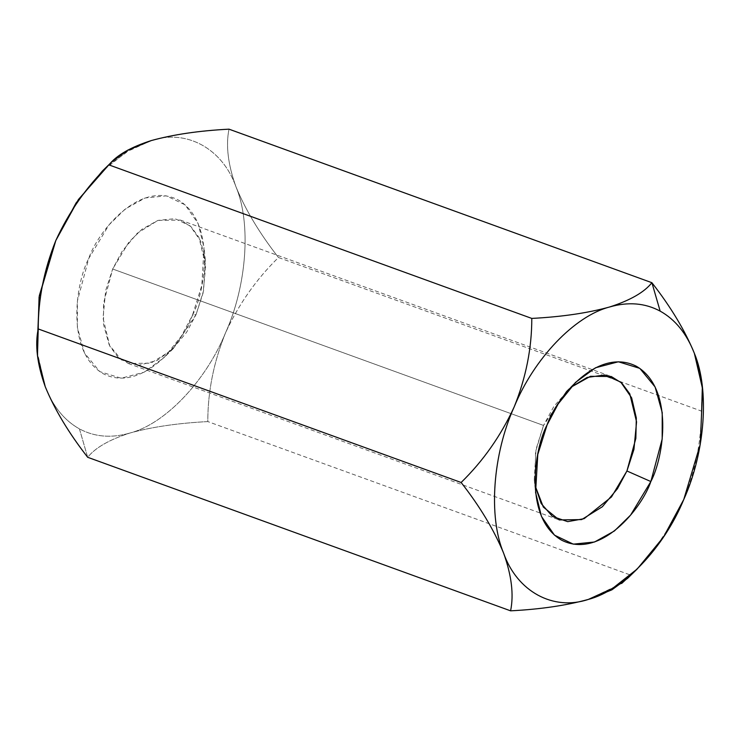 <?xml version="1.0" encoding="UTF-8"?>
<svg xmlns="http://www.w3.org/2000/svg" width="740" height="740" viewBox="0 0 740 740"><rect width="100%" height="100%" fill="white"/><g stroke="black" fill="none" stroke-linecap="round" stroke-linejoin="round"><path stroke-width="0.56" stroke-dasharray="3.7 2.78" d="M37 351L45.242 386.687C52.965 406.427 64.362 420.486 79.43 428.876L87.69 457.292C95.312 447.709 109.428 439.615 130.027 433.002C151.802 426.971 177.73 423.169 207.811 421.578C207.764 391.876 213.629 362.387 225.413 333.111C238.576 304.427 256.262 279.23 278.471 257.511L701.363 411.052C701.39 440.846 695.526 470.335 683.76 499.519C670.551 528.286 652.865 553.483 630.711 575.119L207.811 421.578L630.711 575.119C652.865 553.483 670.551 528.286 683.76 499.519C695.526 470.335 701.39 440.846 701.363 411.052L278.471 257.511C259.694 233.507 245.541 209.975 236.014 186.906C228.003 164.604 225.672 145.364 229.012 129.167C225.672 145.364 228.003 164.604 236.014 186.906C222.537 148.5 186.341 128.732 151.219 140.591C186.341 128.732 222.537 148.5 236.014 186.906C245.541 209.975 259.694 233.507 278.471 257.511C256.262 279.23 238.576 304.427 225.413 333.111C246.846 285.742 251.369 223.332 236.014 186.906C251.369 223.332 246.846 285.742 225.413 333.111C213.629 362.387 207.764 391.876 207.811 421.578C177.73 423.169 151.802 426.971 130.027 433.002C164.937 424.029 205.655 381.396 225.413 333.111C205.655 381.396 164.937 424.029 130.027 433.002C109.428 439.615 95.312 447.709 87.69 457.292L79.43 428.876C94.618 437.016 111.481 438.385 130.027 433.002C111.481 438.385 94.618 437.016 79.43 428.876C64.362 420.486 52.965 406.427 45.242 386.687L37.287 353.544M621.655 583.462L588.374 599.409M702.13 384.476L701.363 411.052L702.13 384.449M151.21 140.591L126.79 151.756L102.333 171.06M107.948 165.853L129.703 150.017L151.219 140.591M192.502 315.129C205.535 290.839 215.951 222.028 178.062 199.865C139.157 180.079 97.615 231.888 88.754 258.454C75.711 282.745 65.305 351.565 103.184 373.719C142.089 393.504 183.631 341.695 192.502 315.129L181.402 336.099L164.049 357.605L144.05 372.239L121.212 378.223L99.798 371.628L84.471 352.989L77.376 327.404L77.413 300.93L88.754 258.454L108.993 224.904L125.199 209.022L145.068 197.996L166.297 195.85L185.13 204.841L198.117 223.545L204.018 247.511L201.826 285.464L192.502 315.129L196.072 314.565L186.582 332.306L171.504 350.316L150.821 363.164L128.344 363.497L117.762 356.902L109.816 346.163L103.036 318.117L105.663 290.598L112.674 269.009L122.165 251.267L137.251 233.257L157.925 220.409L180.412 220.076L190.985 226.671L198.931 237.411L205.72 265.447L203.093 292.975L196.072 314.565L203.574 290.718L205.341 260.203L200.596 240.944L190.152 225.904L175.01 218.679L157.944 220.409L141.978 229.271L128.954 242.036L112.674 269.009L543.521 425.435L535.529 451.872L535.094 485.662L534.262 479.798L536.028 449.282L543.521 425.435L112.674 269.009L103.563 303.15L103.526 324.425L109.233 344.997L121.554 359.982L138.769 365.282L157.13 360.473L173.206 348.707L196.072 314.565L192.502 315.129M627.705 578.236L630.711 575.119M570.799 387.325L553.909 406.353L543.521 425.435L566.396 391.293L570.799 387.325M180.412 220.076L611.259 376.503M128.344 363.497L559.19 519.924M205.341 260.203L204.018 247.511M173.206 348.707L164.049 357.605M534.262 479.798L535.575 492.488M566.396 391.293L575.544 382.395"/><path stroke-width="1.11" d="M683.806 499.417L663.512 537.037L637.27 568.94L612.794 588.245L588.374 599.409C553.261 611.268 517.066 591.501 503.589 553.095C488.224 516.668 492.757 454.258 514.189 406.889C533.947 358.604 574.666 315.971 609.575 306.998C587.801 313.029 561.873 316.831 531.792 318.422L108.891 164.881L531.792 318.422C531.81 348.207 525.946 377.696 514.189 406.889C500.971 435.647 483.285 460.854 461.131 482.489C479.909 506.493 494.061 530.025 503.589 553.095C511.599 575.396 513.93 594.636 510.591 610.833L87.69 457.292L510.591 610.833C540.366 609.298 566.294 605.487 588.374 599.409C566.294 605.487 540.366 609.298 510.591 610.833C513.93 594.636 511.599 575.396 503.589 553.095C494.061 530.025 479.909 506.493 461.131 482.489C483.285 460.854 500.971 435.647 514.189 406.889C525.946 377.696 531.81 348.207 531.792 318.422C561.873 316.831 587.801 313.029 609.575 306.998C628.121 301.615 644.984 302.984 660.163 311.124L651.903 282.708C644.29 292.291 630.175 300.385 609.575 306.998C630.175 300.385 644.29 292.291 651.903 282.708L229.012 129.167C199.227 130.703 173.299 134.513 151.219 140.591C130.804 147.103 116.698 155.206 108.891 164.881C86.691 186.6 69.005 211.797 55.833 240.482C44.048 269.758 38.184 299.247 38.23 328.949C34.854 344.905 37.185 364.154 45.242 386.687L45.242 386.696C54.603 409.47 68.755 433.011 87.69 457.292C68.755 433.011 54.603 409.47 45.242 386.687L37.472 355.552L38.23 328.949L461.131 482.489L38.23 328.949C38.184 299.247 44.048 269.758 55.833 240.482L39.331 295.63L37 351L37.472 355.552M111.897 161.764L102.333 171.06L76.081 202.964L55.833 240.482C69.005 211.797 86.691 186.6 108.891 164.881L111.897 161.764L127.706 150.165L151.219 140.591C173.299 134.513 199.227 130.703 229.012 129.167L651.903 282.708C670.847 306.989 685 330.53 694.361 353.313L702.602 389L700.262 444.37L683.732 499.602M630.711 575.119L621.655 583.462M702.602 389L702.13 384.449L694.361 353.313C685 330.53 670.847 306.989 651.903 282.708L660.163 311.124C675.241 319.514 686.637 333.574 694.361 353.313L702.13 384.476M37.287 353.544L39.09 297.055L55.833 240.482L78.431 199.504L107.948 165.853M588.374 599.409C623.284 590.446 664.002 547.804 683.76 499.519C705.202 452.149 709.725 389.749 694.361 353.313C686.637 333.574 675.241 319.514 660.163 311.124C644.984 302.984 628.121 301.615 609.575 306.998C574.666 315.971 533.947 358.604 514.189 406.889C492.757 454.258 488.224 516.668 503.589 553.095C517.066 591.501 553.261 611.268 588.374 599.409L611.888 589.836L627.705 578.236L637.27 568.94M650.849 481.546C641.987 508.112 600.445 559.921 561.54 540.135C523.652 517.972 534.067 449.161 547.101 424.871C555.962 398.305 597.504 346.496 636.409 366.282C674.297 388.435 663.882 457.255 650.849 481.546L662.18 439.07L662.226 412.596L655.131 387.011L639.804 368.372L618.39 361.777L595.543 367.762L575.544 382.395L558.191 403.901L547.101 424.871L537.777 454.536L535.575 492.488L541.486 516.455L554.473 535.159L573.306 544.15L594.535 542.004L614.404 530.978L630.6 515.096L650.849 481.546L626.928 470.992L633.94 449.402L636.567 421.883L629.777 393.837L621.831 383.098L611.259 376.503L590.428 376.309L570.799 387.325L587.135 377.437L604.913 374.967L620.795 382.154L631.636 397.833L636.317 417.98L635.854 438.358L626.928 470.992L611.471 496.956L584.138 518.666L567.682 521.654L552.466 516.455L541.162 503.505L535.094 485.662L543.336 507.076L559.19 519.924L581.668 519.591L602.351 506.743L617.438 488.733L626.928 470.992L650.849 481.546"/></g></svg>
